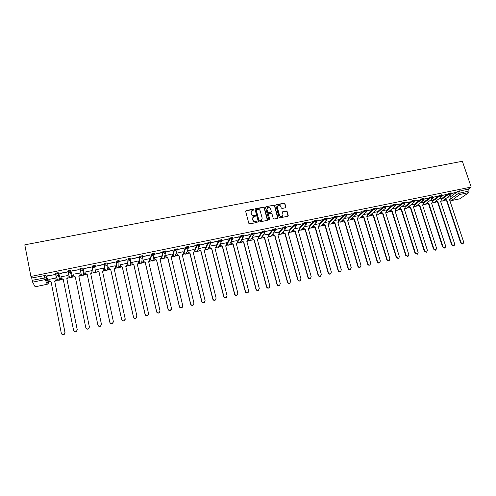 <?xml version="1.0" encoding="UTF-8"?>
<svg xmlns="http://www.w3.org/2000/svg" width="496" height="496" viewBox="0 0 496 496"><rect width="100%" height="100%" fill="white"/><g stroke="black" fill="none" stroke-linecap="round" stroke-linejoin="round"><path stroke-width="0.74" d="M253.921 209.535L253.326 209.163L246.146 210.558L245.644 211.352L248.843 223.355L249.705 223.888L256.903 222.45L257.25 221.892L255.725 221.706C254.374 221.836 253.462 221.266 252.985 220.001L252.718 219.003L253.555 216.746L255.397 216.194L255.583 215.698L254.057 215.512C252.712 215.642 251.801 215.072 251.323 213.813L251.057 212.815L251.875 210.589L253.741 210.025L253.921 209.535M253.791 209.982L253.189 209.393L245.65 210.992M257.114 222.351L255.725 221.706M255.446 216.157L254.057 215.512M264.87 230.869L262.161 231.409L258.311 237.162M254.231 233.046L251.509 233.579L247.919 239.289M243.505 235.24L240.758 235.767L237.448 241.434M232.686 237.454L229.921 237.981L226.883 243.598M221.768 239.692L218.99 240.207L216.231 245.78M210.763 241.949L207.96 242.457L205.493 247.981M199.659 244.224L196.831 244.72L194.661 250.201M188.461 246.524L185.609 247.008L183.737 252.439M177.159 248.849L174.288 249.314L172.72 254.696M165.763 251.199L162.868 251.646L161.603 256.971M154.268 253.574L154.194 253.251L151.342 253.995L150.393 259.265M142.873 256.475L142.588 255.62L139.711 256.364L139.085 261.578M131.167 258.875L130.882 258.013L127.98 258.751L127.683 263.915M119.356 261.299L119.071 260.425L116.145 261.163L116.176 266.271M107.44 263.742L107.148 262.855L104.197 263.599L104.569 268.646M285.38 207.793L285.851 207.012L284.927 203.713L284.09 203.193L276.309 204.699L275.826 205.487L279.105 217.322L279.955 217.849L287.959 216.206L288.232 215.5L287.11 211.494L286.266 210.974L282.72 211.711L282.46 212.418L283.011 214.402L282.298 216.299C281.009 216.814 280.066 216.417 279.471 215.109L277.314 207.322L277.996 205.462C279.285 204.922 280.24 205.307 280.848 206.627L281.207 207.923L282.05 208.45L285.38 207.793M471.2 187.054L30.907 276.446L24.8 244.832L462.365 161.268L471.2 187.054L468.391 189.063L469.042 190.96L468.825 192.628L459.829 198.803M264.325 207.725L263.475 207.192L255.564 208.729L255.068 209.523L258.292 221.47L259.148 222.003L267.084 220.416L267.573 219.623L264.325 207.725L263.333 207.421L255.08 209.145M265.98 206.708L273.823 205.183L274.666 205.71L277.946 217.552L277.462 218.345L274.102 219.015L273.253 218.488L271.926 213.664L271.076 213.137L268.621 213.664L268.355 214.371L269.737 219.399L269.545 219.895L268.801 219.585L265.49 207.495L265.98 206.708L273.823 205.183M450.002 197.172L457.703 191.561L458.341 193.465L469.042 190.96M46.475 282.497L48.372 282.106M48.459 282.088L49.743 281.821M55.98 280.531L57.958 280.122M58.962 279.918L61.888 279.316M68.064 278.039L69.979 277.642M71.009 277.431L73.923 276.83M80.042 275.565L81.896 275.181M82.95 274.964L85.845 274.369M91.915 273.116L93.707 272.744M94.779 272.521L97.669 271.926M103.683 270.686L105.419 270.326M106.51 270.103L109.387 269.508M115.345 268.28L117.025 267.933M118.135 267.704L120.999 267.115M126.908 265.893L128.526 265.558M129.654 265.323L132.513 264.734M138.372 263.525L141.627 263.109L141.025 263.382L139.252 262.291L139.891 257.145L142.885 256.537L142.34 257.994L141.72 258.267L139.891 257.145L139.711 256.364M141.081 262.967L143.921 262.378M149.73 261.181L151.23 260.871M152.402 260.629L155.236 260.047M160.995 258.856L162.428 258.559M163.63 258.311L166.451 257.728M172.162 256.55L173.538 256.265M174.759 256.017L177.568 255.434M183.229 254.268L184.543 253.995M185.789 253.735L188.592 253.158M194.134 252.018L195.461 251.739M197.414 251.336L199.522 250.902M205.034 249.767L206.286 249.507M208.233 249.104L210.36 248.663M215.834 247.535L217.019 247.293M218.953 246.89L221.104 246.45M226.548 245.322L227.658 245.092M229.586 244.695L231.756 244.249M237.175 243.133L238.21 242.916M240.132 242.519L242.327 242.067M247.709 240.957L248.676 240.758M250.585 240.362L252.799 239.903M258.156 238.799L259.055 238.613M260.958 238.223L263.19 237.758M268.516 236.66L269.34 236.487M271.238 236.096L273.494 235.631M278.789 234.54L279.552 234.385M281.437 233.994L283.712 233.523M288.976 232.438L289.67 232.295M291.555 231.905L293.849 231.434M299.082 230.349L299.714 230.218M301.587 229.834L303.899 229.357M309.107 228.284L309.671 228.166M311.538 227.782L313.869 227.298M319.052 226.232L319.548 226.126M321.414 225.742L323.758 225.258M328.91 224.192L329.344 224.105M331.204 223.721L333.572 223.231M338.694 222.177L339.066 222.096M340.919 221.712L343.3 221.222M348.397 220.168L348.707 220.106M350.56 219.722L352.954 219.232M360.139 217.75L362.526 217.254M369.638 215.785L372.031 215.295M379.062 213.838L381.455 213.348M388.418 211.91L390.805 211.42M395.765 210.391L397.166 210.428L395.839 210.267M397.693 209.994L400.08 209.504M406.9 208.097L409.281 207.601M416.032 206.206L418.413 205.716M425.097 204.34L427.478 203.85M434.093 202.48L436.468 201.99M443.021 200.638L445.389 200.148M30.907 276.446L31.719 277.989L45.905 275.361L48.093 280.24L48.546 282.522M32.637 282.156L35.111 286.775L47.269 284.258L45.173 279.583L32.637 282.156L32.166 280.314L46.364 277.673L48.54 282.484L48.093 283.83L46.023 279.143L46.488 277.76L46.029 275.454M31.719 277.989L32.166 280.314M55.843 278.039L48.85 279.422M47.436 276.092L54.603 274.629L47.38 275.819M59.836 273.563L66.935 272.112L59.78 273.29M67.921 275.559L60.958 276.718M72.118 271.052L79.155 269.613L72.063 270.785M72.968 274.251L79.893 273.098M91.27 267.146L84.295 268.565L91.208 266.879M91.766 270.655L84.996 272.05M103.267 264.697L96.36 266.104L103.211 264.43M96.782 269.359L97.104 270.872L99.033 271.963L109.845 322.245C110.348 323.491 111.247 323.845 112.536 323.299L113.355 321.445L102.505 271.244L103.298 270.897L103.813 269.489L103.528 267.976L96.813 269.619M115.165 262.266L108.314 263.661L115.103 262.006M115.196 265.782L108.531 267.214M126.951 259.861L120.162 261.243L126.889 259.6M126.753 263.357L120.137 264.827M138.632 257.474L131.905 258.85L138.57 257.213M138.217 260.977L131.651 262.465M150.207 255.111L143.542 256.475L150.152 254.851M149.581 258.621L143.059 260.115M161.684 252.768L155.081 254.119L161.628 252.514M160.847 256.296L154.368 257.796M173.061 250.449L166.513 251.782L172.999 250.189M172.013 253.989L165.577 255.49M184.338 248.143L177.847 249.469L184.276 247.888M183.086 251.708L176.694 253.208M195.517 245.861L189.081 247.175L195.455 245.607M194.066 249.451L187.717 250.939M206.596 243.604L200.217 244.906L206.534 243.35M204.953 247.206L198.642 248.694M217.583 241.36L211.259 242.649L217.521 241.106M215.748 244.987L209.56 246.196M228.476 239.134L222.202 240.417L228.408 238.886M226.449 242.786L220.317 243.989M239.27 236.933L233.052 238.198L239.208 236.685M237.063 240.603L231.099 241.775M249.978 234.744L243.815 236.003L249.91 234.496M247.585 238.44L241.812 239.574M260.592 232.581L254.479 233.827L260.524 232.333M258.019 236.294L252.433 237.392M265.1 231.657L271.343 230.125L265.087 231.62M268.373 234.162L262.967 235.228M275.64 229.505L281.796 227.993L275.621 229.45M278.634 232.054L273.408 233.083M286.099 227.373L292.156 225.878L286.111 227.193M288.815 229.964L283.768 230.956M296.465 225.258L302.436 223.783L296.472 225.048M298.914 227.887L294.041 228.848M306.757 223.157L312.623 221.706L306.733 222.927M308.927 225.829L304.228 226.753M318.86 223.789L314.334 224.676M316.956 221.073L322.369 219.716M322.437 219.951L316.913 220.825M328.712 221.762L324.353 222.617M327.075 219.009L332.382 217.676M332.45 217.911L327.038 218.761M338.483 219.753L334.292 220.577M337.113 216.957L342.308 215.648M342.376 215.884L337.075 216.715M348.18 217.763L344.156 218.556M347.064 214.929L352.154 213.64M352.222 213.875L347.045 214.824M357.796 215.785L353.933 216.547M356.934 212.914L361.919 211.643M361.993 211.879L356.903 212.672M367.338 213.826L363.636 214.551M366.724 210.912L371.609 209.672M371.678 209.901L366.693 210.67M376.799 211.879L373.259 212.573M376.433 208.934L381.219 207.706M381.288 207.942L376.408 208.692M386.192 209.951L382.8 210.614M386.068 206.968L390.749 205.766M390.823 205.995L386.043 206.727M395.504 208.035L392.274 208.667M395.622 205.015L400.204 203.837M400.278 204.067L395.597 204.774M404.748 206.138L401.667 206.739M405.102 203.081L409.584 201.922M409.659 202.151L405.077 202.839M413.918 204.253L410.986 204.829M414.501 201.159L418.891 200.024M418.965 200.248L414.476 200.923M423.02 202.387L420.236 202.926M423.832 199.256L428.122 198.14M428.197 198.363L423.807 199.02M432.047 200.533L429.406 201.041M433.082 197.371L437.28 196.267M437.354 196.497L433.058 197.129M441.006 198.691L438.507 199.175M442.265 195.492L446.369 194.413M446.443 194.643L442.24 195.257M441.111 199.008L448.657 193.403L448.886 194.079L451.341 193.477M432.159 200.861L439.543 195.263L439.766 195.945L442.234 195.343M423.131 202.728L430.354 197.135L430.578 197.817L433.051 197.222M414.036 204.612L421.092 199.02L421.315 199.708L423.801 199.113M404.866 206.51L411.754 200.923L411.978 201.612L414.476 201.023M395.628 208.419L402.343 202.839L402.566 203.534L405.071 202.951M386.316 210.347L392.857 204.774L393.074 205.474L395.597 204.885M376.929 212.294L383.29 206.72L383.507 207.427L386.043 206.844M367.468 214.26L373.649 208.686L373.866 209.393L376.414 208.816M357.932 216.237L363.928 210.67L364.145 211.377L366.705 210.8M348.322 218.234L354.125 212.666L354.342 213.379L356.915 212.809M338.632 220.249L344.249 214.681L344.46 215.394L347.002 214.669L346.785 213.956L344.249 214.681M328.86 222.276L334.285 216.709L334.496 217.428L337.094 216.864M319.015 224.328L324.235 218.761L324.446 219.48L327.062 218.916M309.089 226.399L314.104 220.825L314.315 221.545L316.944 220.987M299.082 228.489L303.893 222.902L304.098 223.634L306.745 223.076M288.994 230.597L293.595 225.004L293.799 225.736L296.453 225.184M278.82 232.729L283.204 227.118L283.408 227.856L286.08 227.311M275.423 228.706L272.732 229.257L272.93 229.995L275.571 229.264L275.057 230.907L272.93 229.995L268.764 235.606L270.432 236.648L271.393 235.749M268.565 234.887L272.732 229.257M93.025 271.814L92.144 266.054L92.318 266.86L95.418 266.228L94.903 267.654L94.178 268.001L92.318 266.86L93.025 271.814L94.835 272.924L95.536 272.583L96.038 271.194M70.866 270.394L70.544 272.608L69.756 272.998L67.871 271.845L67.704 271.039C68.318 270.469 69.328 270.221 70.736 270.289L72.36 276.074L71.883 277.438L71.12 277.822L69.291 276.706L67.94 272.068M55.478 274.35L55.316 273.563C55.918 272.992 56.941 272.744 58.379 272.812L60.363 278.566M451.372 193.632L455.917 192.467L451.348 193.403M449.897 196.862L447.541 197.321M451.112 192.801L448.657 193.403M442.004 194.661L439.543 195.263M432.828 196.534L430.354 197.135M423.578 198.425L421.092 199.02M414.253 200.334L411.754 200.923M404.854 202.25L402.343 202.839M395.38 204.191L392.857 204.774M385.826 206.144L383.29 206.72M376.197 208.109L373.649 208.686M366.488 210.093L363.928 210.67M356.698 212.096L354.125 212.666M336.883 216.144L334.285 216.709M326.852 218.197L324.235 218.761M316.733 220.261L314.104 220.825M306.534 222.351L303.893 222.902M296.248 224.452L293.595 225.004M285.882 226.573L283.204 227.118M95.418 266.209L95.12 265.31L92.144 266.054M82.113 275.286L83.762 275.001L82.776 270.122L83.111 267.896L79.98 268.534L80.154 269.34L83.278 268.702L84.252 273.618L83.762 275.001L83.03 275.361L81.208 274.245L80.154 269.34L82.026 270.487L82.776 270.122L82.987 267.79M468.391 189.063L457.703 191.561M251.193 211.352L251.057 212.815M253.921 215.729C252.576 215.859 251.67 215.295 251.193 214.03L250.926 213.038M252.873 217.496L252.718 219.003M255.589 221.917C254.243 222.053 253.326 221.483 252.848 220.218L252.582 219.22M267.4 220.255L264.176 207.948M256.55 209.51L256.209 210.068L259.042 220.553L259.637 220.925L261.33 220.441L262.192 218.172L260.251 211.017C259.774 209.758 258.862 209.194 257.529 209.324L256.55 209.51M261.863 219.957L260.474 220.943L258.9 220.763L256.072 210.292M277.76 218.197L274.517 205.939L273.674 205.412M268.373 213.962L269.737 219.399M270.556 208.673C269.942 207.34 268.981 206.956 267.673 207.508L266.991 209.368L267.741 212.121L268.59 212.654L271.045 212.121L271.312 211.42L270.556 208.673M267.121 208.109L266.991 209.368M271.138 212.052L268.441 212.871L267.592 212.344L266.842 209.597M265.831 206.937L265.503 207.105M277.456 206.026L277.314 207.322M282.67 215.983L282.137 216.516C280.854 217.031 279.911 216.634 279.316 215.326L277.159 207.545M288.033 216.157L286.942 211.718L286.099 211.191L282.484 211.99M285.665 207.657L284.766 203.943L283.929 203.422L275.844 205.084M55.794 277.785L56.147 279.539L55.688 280.897L54.765 281.337L55.608 280.686L56.067 279.329L55.757 277.785M48.806 279.217L49.116 280.761L51.088 281.864L61.318 333.231C61.851 334.552 62.8 334.893 64.176 334.242L64.957 332.407L54.678 281.12M54.765 281.337L65.026 332.556L64.244 334.385C62.874 335.036 61.926 334.701 61.392 333.374M51.131 282.088L49.247 281.133M66.867 278.833L67.685 278.206L68.163 276.836L67.847 275.305L68.231 277.053L67.754 278.423L66.867 278.833L77.277 329.778L76.483 331.619C75.249 332.221 74.332 331.948 73.73 330.801M60.965 276.718L61.275 278.256L63.234 279.353L73.613 330.448C74.14 331.75 75.076 332.091 76.427 331.471L77.221 329.629L66.799 278.622M63.277 279.577L61.361 278.535M78.858 276.359L79.664 275.751L80.154 274.362L79.831 272.843L80.203 274.586L79.713 275.968L78.858 276.359L89.41 327.031L88.61 328.873C87.296 329.462 86.378 329.127 85.851 327.868M73.011 274.245L73.327 275.77L75.274 276.867L85.802 327.689C86.316 328.972 87.24 329.319 88.573 328.724L89.373 326.876L78.808 276.142M75.324 277.09L73.365 275.919M92.07 272.137L91.568 273.532L90.756 273.897M101.451 324.353L100.632 326.151C99.318 326.721 98.413 326.374 97.904 325.109L87.246 274.623L85.312 273.532L84.946 271.789L85.269 273.308L87.209 274.406L97.879 324.954C98.388 326.219 99.299 326.573 100.607 326.002L101.42 324.148L90.706 273.68L91.537 273.315L92.033 271.92L91.71 270.401M103.844 269.787L103.317 271.12L102.548 271.461M113.392 321.83L112.542 323.454C111.253 324 110.354 323.652 109.858 322.4L99.057 272.18L97.104 270.872M96.763 269.365L97.135 271.095M115.512 267.48L114.967 268.727L114.241 269.043M108.512 266.953L108.841 268.454L110.757 269.539L121.706 319.554C122.202 320.794 123.089 321.148 124.366 320.621L125.184 318.767L114.192 268.832L114.967 268.503L115.487 267.084L115.153 265.589M125.209 319.325L124.353 320.782C123.076 321.309 122.196 320.949 121.7 319.715L110.763 269.762L108.841 268.454M108.475 266.972L108.847 268.683M127.075 265.199L126.517 266.352L125.829 266.65M120.137 264.566L120.466 266.061L122.376 267.139L133.461 316.894C133.951 318.116 134.825 318.475 136.084 317.967L136.908 316.113L125.786 266.439L126.53 266.123L127.057 264.703L126.722 263.209M136.908 316.826L136.059 318.128C134.8 318.637 133.926 318.277 133.443 317.056L122.369 267.369L120.466 266.061M120.1 264.659L120.466 266.29M138.533 262.923L137.318 264.275M131.657 262.198L131.998 263.686L133.895 264.759L145.111 314.259C145.595 315.462 146.456 315.822 147.703 315.338L148.527 313.484L137.274 264.064L137.993 263.767L138.527 262.341L138.192 260.859M148.496 314.346L147.659 315.499C146.419 315.989 145.557 315.63 145.074 314.421L133.87 264.988L131.998 263.686M131.62 262.328L131.979 263.915M149.885 260.667L148.707 261.925M143.084 259.854L143.425 261.33L145.309 262.403L156.655 311.643C157.139 312.84 157.988 313.199 159.216 312.728L160.041 310.874L148.657 261.714L149.358 261.429L149.897 259.997L149.556 258.521M159.966 311.866L159.16 312.895C157.939 313.367 157.083 313.007 156.606 311.81L145.272 262.632L143.425 261.33M143.034 260.009L143.387 261.566M161.132 258.428L159.997 259.594L161.169 257.678L160.822 256.209M154.405 257.523L154.752 258.999L156.631 260.065L168.101 309.051C168.578 310.236 169.421 310.595 170.63 310.143L171.461 308.295L160.053 259.358M171.337 309.392L170.562 310.31C169.353 310.763 168.51 310.403 168.039 309.225L156.581 260.301L154.752 258.999M154.343 257.697L154.702 259.234M165.633 255.217L165.98 256.686L167.846 257.746L179.447 306.485C179.918 307.65 180.755 308.016 181.945 307.576L182.77 305.728L171.139 257.071L171.79 256.81L172.341 255.372L171.994 253.915M172.286 256.196L171.244 257.046M182.602 306.931L181.858 307.749C180.668 308.19 179.837 307.824 179.366 306.658L167.784 257.982L165.98 256.686M165.559 255.403L165.918 256.922M176.762 252.935L177.115 254.392L178.975 255.452L190.693 303.936C191.158 305.096 191.983 305.462 193.161 305.034L193.992 303.192L182.237 254.777L182.869 254.535L183.421 253.09L183.067 251.639M183.334 253.983L182.286 254.987M193.769 304.476L193.062 305.207C191.89 305.635 191.065 305.269 190.594 304.116L178.895 255.688L177.115 254.392M176.675 253.127L177.035 254.628M187.798 250.666L188.151 252.117L189.999 253.171L201.841 301.413C202.306 302.56 203.118 302.926 204.284 302.51L205.108 300.675L193.235 252.507L193.849 252.272L194.407 250.827L194.048 249.383M194.289 251.782L193.285 252.712M204.842 302.033L204.172 302.69C203.007 303.099 202.194 302.734 201.729 301.593L189.906 253.413L188.151 252.117M187.699 250.871L188.058 252.359M198.735 248.422L199.094 249.866L200.936 250.914L212.889 298.908C213.354 300.043 214.16 300.409 215.307 300.012L216.132 298.177L204.141 250.251L204.736 250.027L205.294 248.589L204.935 247.144M205.152 249.593L204.191 250.455M215.816 299.596L215.183 300.192C214.036 300.588 213.23 300.223 212.765 299.094L200.83 251.156L199.094 249.866M198.623 248.632L198.989 250.108M209.585 246.196L209.944 247.628L211.773 248.676L223.845 296.428C224.304 297.557 225.103 297.922 226.238 297.532L227.056 295.703L214.954 248.019L215.537 247.802L216.095 246.363L215.729 244.931M215.921 247.417L215.01 248.223M226.703 297.172L226.102 297.712C224.967 298.102 224.167 297.736 223.708 296.614L211.656 248.918L209.944 247.628M209.461 246.413L209.827 247.87M220.342 243.982L220.708 245.415L222.524 246.456L234.707 293.973C235.166 295.083 235.953 295.455 237.076 295.077L237.888 293.248L225.68 245.805L226.238 245.594L226.802 244.156L226.436 242.73M226.604 245.253L225.73 246.004M237.497 294.767L236.927 295.256C235.805 295.635 235.011 295.269 234.558 294.159L222.394 246.698L220.708 245.415M220.205 244.206L220.571 245.656M231.031 241.899L231.372 243.214L233.182 244.255L245.477 291.536C245.929 292.634 246.717 293.006 247.826 292.634L248.632 290.817L236.307 243.61L236.859 243.412L237.417 241.967L237.045 240.554M237.193 243.108L236.363 243.809M248.205 292.367L247.659 292.826C246.549 293.192 245.768 292.826 245.309 291.722L233.039 244.497L231.372 243.214M230.888 242.147L231.229 243.462M241.639 239.853L241.949 241.037L243.753 242.073L256.153 289.118C256.606 290.21 257.381 290.575 258.478 290.222L259.284 288.405L246.853 241.428L247.386 241.242L247.944 239.804L247.572 238.39M247.696 240.975L246.903 241.626M258.819 289.986L258.298 290.408C257.201 290.768 256.426 290.402 255.973 289.304L243.598 242.315L241.949 241.037M241.484 240.101L241.794 241.285M252.154 237.807L252.439 238.874L254.237 239.909L266.736 286.719C267.189 287.804 267.958 288.17 269.043 287.823L269.843 286.018L257.306 239.27L257.827 239.084L258.385 237.652L258.007 236.245M258.106 238.855L257.362 239.469M269.347 287.624L268.851 288.015C267.766 288.362 266.997 287.996 266.55 286.911L254.064 240.157L252.439 238.874M251.987 238.055L252.272 239.128M262.582 235.767L262.843 236.735L264.628 237.758L277.233 284.344C277.686 285.417 278.448 285.783 279.521 285.448L280.308 283.644L267.679 237.131L268.181 236.952L268.739 235.519L268.361 234.118M268.441 236.747L267.728 237.324M279.794 285.274L279.316 285.64C278.244 285.981 277.481 285.609 277.035 284.537L264.442 238.012L262.843 236.735M262.403 236.015L262.663 236.983M272.918 233.734L273.16 234.608L274.933 235.631L287.643 281.988C288.089 283.055 288.846 283.421 289.906 283.086L290.693 281.294L277.958 235.005L278.448 234.837L279.006 233.405L278.622 232.01M278.684 234.658L278.008 235.197M290.148 282.943L289.695 283.284C288.629 283.613 287.878 283.247 287.426 282.181L274.741 235.879L272.967 234.862L273.16 234.608M272.726 233.988L272.967 234.862M283.173 231.706L283.39 232.5L285.157 233.517L297.96 279.651C298.412 280.705 299.156 281.077 300.21 280.748L300.991 278.963L288.157 232.897L288.635 232.736L289.193 231.303L288.802 229.921M288.846 232.581L288.207 233.089M300.421 280.624L299.981 280.947C298.933 281.269 298.183 280.903 297.736 279.849L284.952 233.771L283.185 232.754L283.39 232.5M282.968 231.961L283.185 232.754M293.334 229.685L293.539 230.411L295.294 231.427L308.196 277.332C308.642 278.38 309.386 278.746 310.428 278.436L311.197 276.65L298.27 230.814L299.293 229.226L298.902 227.85M298.927 230.516L298.325 230.993M310.614 278.33L310.186 278.634C309.151 278.95 308.407 278.578 307.96 277.531L295.077 231.682L293.322 230.665L293.539 230.411M293.124 229.946L293.322 230.665M303.416 227.676L303.602 228.34L305.35 229.35L318.345 275.032C318.792 276.074 319.529 276.439 320.559 276.136L321.321 274.362L308.301 228.737L309.306 227.162L308.915 225.792M308.921 228.47L308.351 228.923M320.72 276.049L320.304 276.334C319.281 276.644 318.544 276.278 318.097 275.237L305.121 229.605L303.378 228.594L303.602 228.34M303.192 227.937L303.378 228.594M313.41 225.68L313.584 226.281L315.326 227.286L328.414 272.757C328.854 273.786 329.586 274.152 330.609 273.854L331.365 272.087L318.252 226.684L319.244 225.116L318.847 223.752M318.841 226.436L318.302 226.864M330.745 273.78L330.342 274.059C329.325 274.356 328.594 273.99 328.154 272.961L315.084 227.546L313.348 226.542L313.584 226.281M313.174 225.94L313.348 226.542M323.33 223.696L323.485 224.242L325.221 225.246L338.396 270.494C338.836 271.523 339.562 271.889 340.572 271.591L341.322 269.83L328.123 224.645L329.096 223.088L328.699 221.724M328.681 224.421L328.172 224.818M340.69 271.535L340.299 271.796C339.289 272.093 338.57 271.727 338.123 270.704L324.967 225.506L323.237 224.502L323.485 224.242M323.076 223.956L323.237 224.502M333.163 221.724L335.029 223.219L348.297 268.255C348.738 269.272 349.457 269.638 350.455 269.347L351.199 267.592L337.906 222.623L338.873 221.073L338.477 219.722M338.439 222.419L337.962 222.797M350.554 269.303L350.17 269.557C349.178 269.843 348.459 269.477 348.012 268.46L334.769 223.479L333.045 222.481L333.306 222.22M332.903 221.985L333.045 222.481M342.916 219.759L344.763 221.21L358.118 266.03C358.558 267.04 359.271 267.406 360.257 267.121L360.995 265.379L347.622 220.621L348.57 219.077L348.167 217.732M348.124 220.429L347.671 220.788M360.338 267.084L359.966 267.332C358.98 267.617 358.267 267.251 357.827 266.24L344.491 221.47L342.779 220.472L343.052 220.212M342.643 220.026L342.779 220.472M352.588 217.812L354.417 219.213L367.858 263.822C368.299 264.827 369.005 265.193 369.985 264.914L370.717 263.178L357.25 218.631L358.193 217.093L357.783 215.754M357.728 218.457L357.3 218.792M370.041 264.889L369.681 265.124C368.702 265.403 367.995 265.038 367.555 264.033L354.138 219.474L352.433 218.488L352.712 218.221M352.309 218.079L352.433 218.488M362.185 215.878L363.996 217.236L377.518 261.634C377.958 262.632 378.665 262.998 379.632 262.725L380.351 260.995L366.811 216.653L367.734 215.128L367.325 213.795M367.257 216.492L366.86 216.814M379.669 262.706L379.316 262.942C378.349 263.209 377.642 262.849 377.208 261.851L363.704 217.502L362.006 216.51L362.297 216.244M361.894 216.138L362.006 216.51M371.709 213.95L373.5 215.27L387.103 259.464C387.543 260.456 388.238 260.822 389.199 260.555L389.912 258.831L376.29 214.694L377.202 213.175L376.793 211.848M376.718 214.551L376.334 214.855M389.224 260.543L388.87 260.772C387.915 261.032 387.215 260.673 386.781 259.681L373.197 215.537L371.51 214.557L371.808 214.291M371.405 214.216L371.51 214.557M381.151 212.04L382.924 213.323L396.608 257.312L398.691 258.397L399.398 256.68L385.69 212.753L386.595 211.24L386.179 209.92M386.099 212.617L385.739 212.908M398.356 258.614L398.691 258.397L398.356 258.614L396.273 257.529L382.614 213.59L380.934 212.61L381.244 212.344M382.614 213.59L382.924 213.323M390.519 210.143L392.28 211.395L406.038 255.18L408.103 256.265L408.803 254.553L395.021 210.825L395.913 209.324L395.498 208.01M408.096 256.271L407.762 256.482L405.697 255.397L391.958 211.662L390.284 210.688L390.606 210.416M391.958 211.662L392.28 211.395M399.813 208.258L401.555 209.479L415.394 253.059L417.446 254.144L418.14 252.439L404.277 208.915L405.158 207.421L404.742 206.107M417.409 254.163L415.04 253.282L401.227 209.746L399.559 208.773L399.894 208.506M401.227 209.746L401.555 209.479M409.033 206.386L410.762 207.576L424.675 250.957L426.715 252.036L427.397 250.344L413.466 207.018L414.327 205.53L413.912 204.228M426.653 252.073L424.309 251.181L410.421 207.849L408.766 206.875L409.107 206.603M410.421 207.849L410.762 207.576M418.184 204.526L419.901 205.691L433.882 248.874L435.91 249.953L436.585 248.26L422.58 205.133L423.429 203.651L423.007 202.356M435.823 250.003L433.51 249.097L419.548 205.958L417.899 204.997L418.246 204.724M419.548 205.958L419.901 205.691M427.261 202.684L428.959 203.819L443.015 246.803L445.03 247.882L445.699 246.202L431.619 203.267L432.462 201.791L432.041 200.502M444.924 247.944L442.637 247.033L428.6 204.092L426.963 203.124L427.316 202.852M428.6 204.092L428.959 203.819M436.269 200.849L437.956 201.959L452.079 244.751L454.076 245.83L454.739 244.15L440.591 201.413L441.421 199.95L441 198.66M453.952 245.898L451.689 244.981L437.584 202.232L435.953 201.277L436.319 200.998M437.584 202.232L437.956 201.959M445.21 199.032L446.877 200.117L461.069 242.718L463.059 243.79L463.71 242.122L449.5 199.578L450.312 198.115L449.884 196.838M462.911 243.871L460.672 242.947L446.499 200.39L444.875 199.435L445.253 199.163M446.499 200.39L446.877 200.117M275.367 228.526L275.057 230.907L270.835 236.493C269.942 236.933 269.272 236.697 268.813 235.774L268.782 235.761M258.515 237.888L262.365 232.153L265.019 231.421L264.511 233.058L264.089 233.225L262.365 232.153L262.161 231.409M258.267 237.007L258.459 237.733L260.14 238.774L261.125 237.807M248.124 240.021L251.708 234.323L254.429 233.79M247.882 239.14L248.074 239.872L249.761 240.92L250.778 239.872M237.646 242.172L240.957 236.518L243.703 235.991M237.41 241.298L237.603 242.029L239.295 243.077L240.331 241.949M227.081 244.336L230.119 238.731L232.878 238.21M226.852 243.468L227.044 244.206L228.743 245.26L229.797 244.032M216.43 246.524L219.182 240.963L221.96 240.448M216.2 245.656L216.392 246.394L218.104 247.454L219.17 246.128M205.685 248.725L208.153 243.214L210.955 242.711M205.462 247.87L205.648 248.608L207.371 249.674L208.45 248.236M194.847 250.951L197.024 245.489L199.845 244.993M194.637 250.096L194.816 250.84L196.546 251.912L197.625 250.356M183.923 253.189L185.795 247.777L188.685 247.188L188.12 248.657L187.587 248.88L185.795 247.777L185.609 247.008M183.712 252.34L183.892 253.09L185.634 254.163L186.155 253.946L186.663 252.582M172.899 255.452L174.474 250.089L177.388 249.494L176.824 250.964L176.272 251.199L174.474 250.089L174.288 249.314M172.695 254.609L172.875 255.359L174.623 256.438L175.162 256.209L175.565 254.932M161.783 257.728L163.048 252.421L165.986 251.819L165.428 253.289L164.852 253.537L163.048 252.421L162.868 251.646M161.584 256.897L161.764 257.653L163.519 258.732L164.077 258.49L164.393 257.275M150.573 260.028L151.522 254.777L154.485 254.169L153.934 255.632L153.338 255.893L151.522 254.777L151.342 253.995M150.381 259.197L150.555 259.96L152.322 261.045L152.898 260.791L153.134 259.625M139.264 262.347L139.072 261.528M127.856 264.684L128.16 259.544L131.18 258.924L130.634 260.381L129.995 260.667L128.16 259.544L127.98 258.751M127.67 263.872L127.844 264.641L129.623 265.732L130.25 265.453L130.777 264.033L130.33 264.368M116.349 267.046L116.318 261.956L119.369 261.336L118.829 262.781L118.166 263.091L116.318 261.956L116.145 261.163M116.169 266.24L116.337 267.009L118.129 268.107L118.78 267.809L119.3 266.402M104.737 269.421L104.371 264.399L107.446 263.773L106.919 265.211L106.225 265.534L104.371 264.399L104.197 263.599M104.563 268.627L104.73 269.402L106.535 270.506L107.21 270.19L107.719 268.789M449.841 199.466L458.341 193.465L459.916 194.457L451.41 200.545L460.133 198.735M468.825 192.628L459.916 194.457L460.114 192.783L459.47 190.879M441.335 199.677L448.886 194.079L450.709 194.99L451.304 193.366L451.075 192.684M432.376 201.531L439.766 195.945L441.607 196.856L442.196 195.226L441.967 194.544M423.348 203.397L430.578 197.817L432.431 198.729L433.014 197.098L432.791 196.416M414.253 205.282L421.315 199.708L423.181 200.62L423.764 198.989L423.534 198.301M405.083 207.185L411.978 201.612L413.862 202.529L414.433 200.892L414.21 200.204M395.839 209.101L402.566 203.534L404.463 204.451L405.034 202.814L404.81 202.12M386.527 211.029L393.074 205.474L394.99 206.386L395.554 204.749L395.337 204.054M377.14 212.982L383.507 207.427L385.435 208.339L386 206.702L385.783 206.001M367.679 214.948L373.866 209.393L375.813 210.31L376.371 208.667L376.154 207.967M358.143 216.926L364.145 211.377L366.104 212.294L366.656 210.651L366.445 209.944M348.527 218.928L354.342 213.379L356.32 214.297L356.872 212.654L356.655 211.941M338.836 220.943L344.46 215.394L346.121 216.436L347.002 214.669M329.065 222.977L334.496 217.428L336.505 218.345L337.051 216.702L336.834 215.983M319.219 225.035L324.446 219.48L326.48 220.398L326.802 218.029M309.293 227.106L314.315 221.545L316.361 222.462L316.69 220.094M299.286 229.202L304.098 223.634L306.168 224.545L306.485 222.177M289.193 231.316L293.799 225.736L295.883 226.647L296.199 224.273M279.019 233.449L283.408 227.856L285.516 228.768L285.826 226.393M251.509 233.579L251.708 234.323L253.444 235.402L254.38 233.591L254.181 232.847M240.758 235.767L240.957 236.518L242.699 237.603L243.152 237.423L243.648 235.786L243.449 235.036M229.921 237.981L230.119 238.731L231.868 239.816L232.333 239.63L232.829 237.999L232.63 237.243M218.99 240.207L219.182 240.963L220.943 242.054L221.427 241.856L221.712 239.475M207.96 242.457L208.153 243.214L209.92 244.311L210.416 244.106L210.707 241.719M196.831 244.72L197.024 245.489L198.803 246.586L199.318 246.369L199.597 243.989M177.202 248.725L177.363 249.401M165.807 251.044L165.968 251.739M154.306 253.388L154.473 254.095M67.871 271.845C68.485 271.281 69.496 271.033 70.903 271.101L72.36 276.074M58.503 272.912L60.357 278.541L59.898 279.899L59.105 280.302L57.263 279.18L55.633 274.79M55.484 274.375C56.085 273.811 57.102 273.563 58.54 273.631L58.193 275.119L57.375 275.534L55.484 274.375M142.588 255.62L141.627 263.109L142.16 261.69L141.782 261.993M199.888 244.9L197.048 251.701L195.219 251.528M210.986 242.637L207.855 249.476L205.989 249.228M221.997 240.393L218.575 247.268L216.671 246.946M232.903 238.161L229.202 245.074L227.267 244.677M243.722 235.953L239.735 242.904L237.77 242.42M254.448 233.765L250.189 240.746L248.198 240.176M286.087 227.329L285.516 228.768L281.027 234.391L279.056 233.721M281.573 233.709L281.027 234.391L279.056 233.765M296.478 225.32L295.883 226.647L291.14 232.302L289.242 231.731M291.667 231.675L291.14 232.302L289.236 231.793M306.77 223.318L301.171 230.237L299.336 229.735M301.766 229.276L301.171 230.237L299.324 229.809M316.975 221.334L311.122 228.185L309.343 227.738M311.711 227.28L311.122 228.185L309.324 227.819M327.087 219.362L320.993 226.145L319.269 225.748M321.575 225.302L320.993 226.145L319.244 225.841M337.113 217.403L330.782 224.124L329.115 223.77M331.353 223.33L330.782 224.124L329.084 223.87M347.045 215.45L340.492 222.121L338.88 221.805M341.056 221.371L340.492 222.121L338.842 221.904M356.897 213.509L350.126 220.137L348.564 219.852M350.678 219.43L350.126 220.137L348.521 219.957M366.662 211.581L359.681 218.159L358.174 217.911M360.22 217.496L359.681 218.159L358.124 218.017M376.352 209.659L369.167 216.206L367.703 215.977M369.694 215.58L369.167 216.206L367.648 216.089M385.956 207.75L378.572 214.266L377.158 214.061M379.087 213.671L378.572 214.266L377.096 214.179M395.486 205.846L387.909 212.338L386.539 212.158M388.263 212.04L386.471 212.276M404.941 203.955L397.507 210.149M414.315 202.077L406.354 208.531L405.071 208.388M406.683 208.27L404.996 208.506M423.621 200.21L415.474 206.646L414.234 206.528M415.791 206.404L414.148 206.646M432.847 198.35L424.52 204.78L423.324 204.674M424.824 204.55L423.231 204.792M442.004 196.503L433.498 202.926L432.338 202.839M433.789 202.709L432.239 202.957M451.087 194.668L442.407 201.085L441.285 201.01M442.686 200.886L441.18 201.134M44.268 275.435L45.173 279.583L46.023 279.143L46.364 277.673L45.905 275.361M451.279 200.607L449.878 199.578L451.279 200.607L459.997 198.797M35.135 286.812L47.3 284.251M377.208 261.851L377.518 261.634M386.781 259.681L387.103 259.464M382.521 213.609L382.838 213.342M396.273 257.529L396.608 257.312M391.865 211.68L392.187 211.414M405.697 255.397L406.038 255.18M401.134 209.765L401.469 209.498M415.04 253.282L415.394 253.059M410.335 207.861L410.676 207.595M424.309 251.181L424.675 250.957M419.461 205.976L419.808 205.71M433.51 249.097L433.882 248.874M428.513 204.11L428.873 203.837M442.637 247.033L443.015 246.803M437.497 202.25L437.869 201.977M451.689 244.981L452.079 244.751M446.412 200.409L446.791 200.136M460.672 242.947L461.069 242.718M58.379 272.812L58.193 275.119L59.898 279.899L58.249 280.259M70.736 270.289L70.544 272.608L71.883 277.438L70.234 277.76M95.12 265.31L94.903 267.654L95.536 272.583L93.887 272.831M107.148 262.855L107.21 270.19L105.549 270.394M119.071 260.425L118.78 267.809L117.112 267.983M130.882 258.013L130.25 265.453L128.569 265.583M154.194 253.251L152.898 260.791L151.181 260.834M165.695 250.908L165.881 251.683L164.077 258.49L162.335 258.484M177.097 248.577L177.283 249.352L175.162 256.209L173.389 256.153M188.399 246.27L188.12 248.657L186.155 253.946L184.351 253.834M264.821 230.677L264.511 233.058L260.555 238.613C259.687 239.06 259.011 238.836 258.534 237.944M379.316 262.942L379.632 262.725M376.365 214.836L376.675 214.57M388.87 260.772L389.199 260.555M385.752 212.902L386.068 212.635M407.762 256.482L408.103 256.265M417.093 254.361L417.446 254.144M413.509 207.154L413.819 206.906M426.349 252.259L426.715 252.036M422.617 205.263L422.927 205.028M435.531 250.176L435.91 249.953M444.645 248.105L445.03 247.882M453.685 246.053L454.076 245.83M462.656 244.013L463.059 243.79"/></g></svg>
